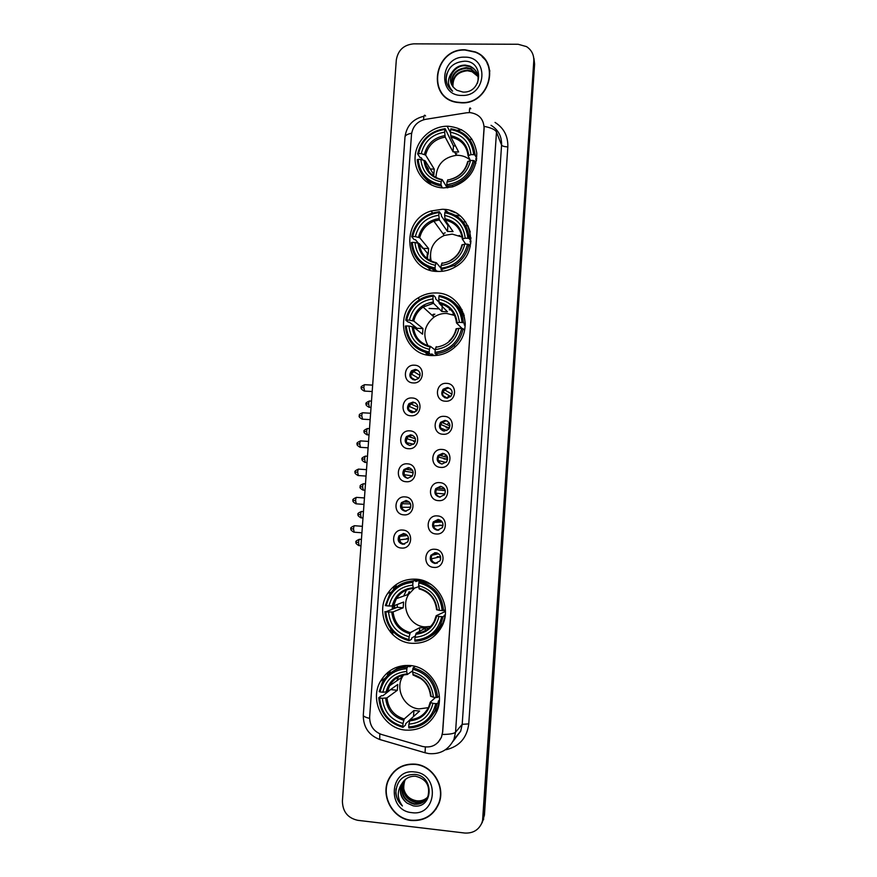 <?xml version="1.0" encoding="UTF-8"?>
<svg xmlns="http://www.w3.org/2000/svg" width="877" height="877" viewBox="0 0 877 877"><rect width="100%" height="100%" fill="white"/><g stroke="black" fill="none" stroke-linecap="round" stroke-linejoin="round"><path stroke-width="1.32" d="M410.063 665.511C397.138 664.854 387.283 670.094 380.508 681.232C369.009 700.328 383.326 728.568 405.525 730.102C419.875 730.815 430.289 724.632 436.768 711.543C445.812 692.194 430.925 666.761 410.063 665.511M442.151 209.296L431.155 210.973C399.101 220.204 404.571 271.717 437.776 271.442C444.102 271.629 450.033 270.05 455.569 266.718C481.89 252.181 471.541 208.616 442.151 209.296M459.767 235.54L459.022 235.518M430.125 259.121L429.894 260.436M429.73 268.077L430.037 270.138M436.264 292.973C429.686 292.765 423.58 294.453 417.945 298.016C392.589 312.705 402.751 355.459 431.868 355.558C440.791 355.843 448.596 352.894 455.295 346.722C475.411 329.094 462.387 292.775 436.264 292.973M416.137 579.182C404.1 578.645 394.639 583.358 387.733 593.345C374.534 612.278 388.632 642.041 411.631 643.301C425.235 643.882 435.387 638.127 442.085 626.014C452.422 606.665 437.59 580.146 416.137 579.182M447.994 126.222L447.138 126.222C430.793 126.31 415.917 140.561 415.095 156.83C414.032 173.098 427.274 187.612 443.652 187.919L452.598 186.845C468.592 181.111 476.66 169.886 476.792 153.168C474.084 136.845 464.481 127.856 447.994 126.222M444.069 209.417L448.279 212.409M455.295 215.216L460.206 215.961M413.21 382.931C401.951 382.756 403.277 364.185 414.47 365.194C425.74 365.325 424.435 383.973 413.21 382.931M415.325 369.414L411.554 370.752C408.529 375.257 409.537 378.349 414.569 380.015L418.472 378.579C421.344 374.073 420.291 371.015 415.325 369.414M410.875 415.775C399.605 415.534 400.932 396.919 412.135 397.983C423.427 398.169 422.111 416.86 410.875 415.775M413.012 402.061L408.989 403.606C406.27 408.09 407.356 411.116 412.256 412.683L416.378 411.039C418.976 406.555 417.847 403.563 413.012 402.061M408.539 448.706C397.248 448.41 398.586 429.752 409.8 430.859C421.103 431.111 419.787 449.846 408.539 448.706M410.688 434.795L406.468 436.527C404.001 440.988 405.152 443.959 409.932 445.45L414.24 443.609C416.597 439.158 415.402 436.22 410.688 434.795M406.194 481.725C394.891 481.385 396.24 462.661 407.465 463.834C418.767 464.13 417.452 482.931 406.194 481.725M408.353 467.616L403.968 469.524C401.71 473.953 402.927 476.88 407.597 478.294L412.069 476.288C414.207 471.881 412.979 468.987 408.353 467.616M403.837 514.843C392.534 514.437 393.872 495.669 405.108 496.897C416.432 497.248 415.106 516.104 403.837 514.843M406.018 500.526L401.491 502.598C399.419 506.994 400.679 509.877 405.262 511.247L409.866 509.077C411.828 504.703 410.546 501.852 406.018 500.526M401.48 548.048C390.155 547.588 391.504 528.765 402.751 530.059C414.087 530.464 412.76 549.364 401.48 548.048M403.672 533.534L399.024 535.748C397.128 540.111 398.421 542.951 402.916 544.277L407.63 541.975C409.438 537.623 408.123 534.817 403.672 533.534M445.363 401.217C433.983 400.997 435.299 382.317 446.601 383.359C457.991 383.523 456.698 402.28 445.363 401.217M447.314 387.524L443.115 389.235C440.561 393.718 441.723 396.7 446.568 398.18L450.888 396.36C453.288 391.876 452.093 388.939 447.314 387.524M443.06 434.258C431.67 433.994 432.986 415.26 444.299 416.356C455.711 416.575 454.407 435.387 443.06 434.258M445.023 420.368L440.627 422.286C438.336 426.737 439.552 429.664 444.277 431.067L448.783 429.028C450.942 424.6 449.693 421.705 445.023 420.368M440.747 467.397C429.346 467.079 430.673 448.29 441.997 449.441C453.42 449.726 452.115 468.592 440.747 467.397M442.732 453.31L438.171 455.415C436.099 459.822 437.371 462.694 441.986 464.032L446.645 461.817C448.596 457.421 447.292 454.593 442.732 453.31M438.434 500.635C427.022 500.263 428.349 481.418 439.684 482.624C451.118 482.964 449.813 501.874 438.434 500.635M440.44 486.34L435.737 488.61C433.852 492.984 435.167 495.812 439.684 497.095L444.475 494.716C446.24 490.364 444.902 487.579 440.44 486.34M436.11 533.961C424.687 533.534 426.014 514.635 437.371 515.906C448.816 516.29 447.5 535.266 436.11 533.961M438.127 519.469L433.315 521.892C431.594 526.211 432.953 529.006 437.382 530.245L442.271 527.724C443.894 523.416 442.512 520.664 438.127 519.469M433.786 567.386C422.352 566.893 423.679 547.95 435.047 549.276C446.503 549.715 445.187 568.745 433.786 567.386M435.814 552.685L430.903 555.24C429.324 559.526 430.706 562.278 435.069 563.494L440.046 560.841C441.537 556.566 440.122 553.847 435.814 552.685M448.125 396.503L447.73 398.125M448.202 423.394L447.73 423.986L448.202 423.394M445.702 454.757L445.121 455.569L445.702 454.757M440.013 557.509L440.649 559.252M444.2 495.077L443.959 493.883M412.914 379.642C410.272 377.033 410.184 374.293 412.661 371.42L416.422 370.094L418.263 370.543M411.149 412.497C408.09 410.085 407.75 407.29 410.118 404.111L414.119 402.576L415.424 402.828M409.471 445.395C405.952 443.236 405.338 440.397 407.608 436.878L412.497 435.244M407.849 478.305C403.858 476.474 402.96 473.602 405.13 469.721L409.482 467.814M406.237 511.214C401.809 509.767 400.614 506.906 402.664 502.631L406.424 500.57M404.626 544.124L404.078 544.113C399.605 542.786 398.311 539.958 400.208 535.617L403.365 533.523M444.814 397.774C442.205 395.374 441.964 392.721 444.08 389.816L448.257 388.116L450.241 388.621M443.192 430.881C440.101 428.689 439.574 425.97 441.613 422.714L445.987 420.807L447.325 421.059M441.679 463.999C438.051 462.113 437.206 459.329 439.169 455.678L444.288 453.65M440.232 497.106C436.055 495.604 434.893 492.808 436.746 488.719L441.164 486.439M438.796 530.157L438.379 530.146C433.972 528.908 432.624 526.134 434.334 521.826L437.996 519.458M437.294 563.187L436.088 563.231C431.747 562.025 430.366 559.285 431.933 555.02L434.871 552.696M466.619 112.782L469.929 112.596C479.127 113.922 483.863 119.239 484.104 128.546L442.589 732.131L441.427 737.217C437.47 745.165 431.166 748.245 422.528 746.448L381.594 734.487C373.613 731.495 369.634 725.652 369.645 716.947L411.499 134.51C412.683 126.31 417.342 121.256 425.455 119.349L466.619 112.782M455.273 212.705L449.923 210.535M454.176 314.426L451.984 314.383L454.111 314.372M393.839 586.351L393.62 589.465M392.436 606.007L392.205 609.285M390.802 628.941L390.561 632.306M387.7 672.462L387.491 675.52M463.834 314.021L462.694 313.571M465.106 49.781C433.819 48.279 426.047 98.103 456.972 102.412L461.401 102.839C489.377 104.571 501.14 61.675 475.389 51.94L465.106 49.781M438.171 85.913L439.52 89.75M415.227 764.141C403.201 763.439 394.343 768.46 388.664 779.171C380.158 795.79 392.732 818.943 411.291 820.51C424.325 821.256 433.534 815.577 438.928 803.475C445.801 786.768 432.876 765.478 415.227 764.141M394.003 771.552L390.682 776.123M482.153 56.72L485.244 59.779M442.326 734.477C449.66 734.378 454.067 733.632 455.536 732.218L496.492 132.054C495.319 129.675 491.208 127.779 484.159 126.365L442.688 732.021L441.471 737.173L438.072 742.391M481.626 823.678L483.83 816.257L534.203 62.519L533.567 56.873L534.203 62.519L483.83 816.257L481.626 823.678M464.821 833.04C473.514 833.468 479.412 829.576 482.514 821.354L533.797 60.875C533.994 54.703 531.572 49.945 526.518 46.613L518.121 44.267L413.692 43.85C403.793 44.793 397.994 50.175 396.305 59.998L342.403 801.052C342.633 811.642 347.741 818.055 357.75 820.313L464.821 833.04M432.361 813.067L436.187 808.879M488.96 67.101L487.173 63.44M482.24 822.494L484.433 815.106L534.597 64.142L533.972 58.518M389.925 673.361L390.112 670.642M392.688 634.553L392.896 631.506M394.551 608.353L394.76 605.437M396.042 587.305L396.24 584.51M399.463 539.322L399.671 536.351M401.754 507.07L401.995 503.705M412.365 475.882L404.1 474.687L404.286 471.409M406.369 442.205L406.577 439.333M395.341 585.156L395.132 588.061M393.872 605.777L393.663 608.704M392.107 630.596L391.876 633.753M389.213 671.278L389.004 674.117M489.859 71.136L488.697 67.189M461.423 102.565C489.125 104.286 500.756 61.796 475.235 52.181L465.095 50.055C434.137 48.564 426.43 97.84 457.005 102.138L461.423 102.565M452.773 86.604C452.181 76.77 457.005 71.278 467.233 70.138L471.804 71.092L478.031 76.255M452.97 86.878C452.598 77.209 457.443 71.837 467.485 70.752L472.045 71.717L478.086 76.595M452.039 85.464C450.504 75.038 455.229 69.097 466.224 67.628L470.817 68.592L477.735 74.94M452.214 85.749C450.921 75.477 455.678 69.634 466.476 68.253L471.07 69.217L477.822 75.269M452.291 72.035C448.783 79.686 450.35 85.782 457.005 90.309L463.056 92.085C482.602 93.181 484.225 61.149 464.832 61.182C453.058 62.059 446.821 68.253 446.097 79.763C446.689 84.532 448.871 88.336 452.631 91.175C447.215 85.19 447.095 78.809 452.291 72.035C455.316 67.463 459.625 65.15 465.205 65.084L469.831 66.06C476.858 69.579 479.401 75.29 477.483 83.205M451.578 84.554C447.522 76.189 455.601 65.051 465.457 65.72L470.072 66.696C473.602 68.231 476.058 70.653 477.439 73.986M464.591 57.158C440.002 56.084 437.163 96.053 461.916 95.44C486.669 96.656 489.432 56.336 464.591 57.158M439.761 89.607L441.712 93.17M447.577 85.058C445.965 81.473 445.746 77.625 446.919 73.536M435.946 808.715L438.84 803.705M411.313 820.214C424.205 820.949 433.326 815.336 438.664 803.365C445.472 786.833 432.679 765.753 415.205 764.426C403.299 763.746 394.529 768.701 388.906 779.324C380.497 795.757 392.951 818.669 411.313 820.214M416.739 800.789L416.739 800.789C409.318 799.506 404.867 794.979 403.398 787.195M426.847 798.41C423.755 801.655 420.006 803.025 415.599 802.532C405.152 799.342 401.414 792.26 404.385 781.297L405.404 779.412M426.989 798.18C423.909 801.293 420.215 802.598 415.928 802.093C405.503 798.914 401.765 791.843 404.725 780.903L405.612 779.247M402.291 783.073L401.578 784.476C398.947 791.931 400.778 798.147 407.071 803.113L413.242 805.864C433.194 809.635 434.915 776.024 415.04 774.424C402.981 774.369 396.557 780.585 395.768 793.082C396.36 798.234 398.586 802.543 402.422 805.974C396.941 798.3 396.897 790.659 402.291 783.073C405.426 778.25 409.855 775.981 415.577 776.244C426.145 778.919 430.278 785.551 427.998 796.141C425.312 801.995 420.73 804.702 414.251 804.253C403.749 801.041 399.989 793.926 402.971 782.887L404.615 780.124M426.397 799.079C423.295 802.751 419.359 804.33 414.58 803.825C404.1 800.613 400.34 793.51 403.321 782.492L404.812 779.938M407.071 803.113C400.888 798.059 399.167 791.723 401.907 784.104L404.067 780.694M427.384 797.478C424.358 800.186 420.872 801.293 416.926 800.822C420.96 801.194 424.468 800.043 427.45 797.346M414.678 771.968C389.52 768.197 386.505 810.633 411.839 812.65C437.163 816.597 440.101 773.755 414.678 771.968M398.443 768L394.201 771.771M402.422 805.974C397.544 801.37 395.417 795.647 396.031 788.818M470.138 159.987C466.586 157.016 462.453 155.459 457.739 155.317L456.358 155.339C443.554 157.301 436.746 164.701 435.924 177.516M442.227 187.853L440.978 184.543C427.209 181.736 419.612 173.339 418.176 159.362L420.85 159.428C422.221 171.782 428.996 179.259 441.164 181.846L442.194 179.61L447.204 187.81M422.648 159.899L421.322 157.794L419.951 157.509L417.649 153.892L418.592 153.574C422.012 139.717 430.76 131.682 444.858 129.456L444.661 132.142C432.197 134.214 424.402 141.372 421.267 153.628L425.608 155.065L434.236 169.086L433.841 174.644L425.202 160.853L420.85 159.428M473.69 154.67L475.027 155.043C473.47 140.276 465.446 131.517 450.942 128.755L450.668 129.555C464.492 132.23 472.166 140.605 473.69 154.67L470.971 154.615C469.524 142.184 462.694 134.729 450.482 132.241L450.964 137.174L458.627 151.973L453.058 151.864L445.187 137.108L444.661 132.142M476.562 159.954L475.86 159.329M455.064 138.281L454.176 136.527M475.356 155.722L474.961 153.716M476.726 158.682L475.663 158.923L476.463 160.59M466.367 225.586L467.923 225.586M464.065 221.892L465.72 221.892M444.858 129.456L445.132 128.656L453.464 145.977L455.481 145.889M422.966 175.795L431.561 185.058M446.908 186.176L452.104 185.299C464.361 181.495 471.859 173.35 474.632 160.886L473.284 160.513C469.82 174.501 460.984 182.559 446.799 184.685L447.862 187.744M475.86 163.429L474.632 160.886M418.176 159.362L417.233 159.68C418.68 174.337 426.639 183.118 441.087 186.034M445.132 128.656C430.344 130.947 421.19 139.355 417.649 153.892M446.799 184.685L446.985 181.988C459.537 179.993 467.397 172.824 470.565 160.458L473.284 160.513M441.164 181.846L440.978 184.543M421.267 153.628L418.592 153.574M470.565 160.458L467.715 161.752M448.004 179.741L446.985 181.988M456.829 153.585L455.525 153.76M433.128 174.622L432.92 175.586M428.173 170.291L428.382 168.954L425.893 165.029M475.027 155.043L476.726 158.605M450.482 132.241L450.668 129.555M470.39 160.513L468.088 155.788L470.971 154.615M453.464 145.977L453.058 151.864M431.736 174.589L433.841 174.644L433.479 176.003L433.808 174.644M434.236 169.086L430.3 168.998M462.091 237.064L452.236 234.115L444.255 235.442C433.249 240.758 428.875 249.298 431.144 261.072M436.932 271.399L435.211 269.414L435.091 268.011C421.289 265.007 413.67 256.457 412.245 242.348L414.931 242.436C416.301 254.911 423.087 262.53 435.288 265.292L436.351 262.705L440.934 268.165M418.362 243.181L415.479 239.772L414.087 239.52L411.719 236.735L412.661 236.516C416.093 222.594 424.874 214.602 439.004 212.53L438.807 215.238C426.31 217.167 418.482 224.293 415.347 236.604L419.721 237.766L428.612 248.553L428.217 254.144L419.305 243.587L414.931 242.436M467.901 238.292L469.261 238.599C467.704 223.69 459.647 214.766 445.11 211.806L444.836 212.694C458.693 215.567 466.378 224.095 467.901 238.292L465.183 238.204C463.736 225.652 456.884 218.055 444.639 215.402L445.165 220.072L453.069 231.594L447.489 231.418L439.355 219.908L438.807 215.238M471.092 238.029L469.096 236.362M469.798 239.432L468.921 235.058M471.037 241.383L469.962 241.548L470.883 242.973M427.472 267.178L436.242 270.609M438.127 271.453L437.579 271.136M439.004 212.53L439.278 211.642L441.372 214.69L441.449 216.137L447.895 225.499L448.849 225.444M441.043 269.634L454.549 265.369C462.343 260.425 467.112 253.464 468.855 244.475L467.496 244.179C464.021 258.233 455.163 266.246 440.934 268.219L442.425 271.267M470.236 246.569L468.855 244.475M412.245 242.348L411.302 242.567C412.749 257.367 420.719 266.312 435.211 269.414M439.278 211.642L431.714 213.21C420.817 217.485 414.152 225.334 411.719 236.735M440.934 268.219L441.131 265.501C453.705 263.648 461.598 256.512 464.777 244.091L467.496 244.179M435.288 265.292L435.091 268.011M415.347 236.604L412.661 236.516M464.777 244.091L461.938 245.012M442.161 262.914L441.131 265.501M445.176 232.833L442.995 233.71M427.274 254.111L426.935 258.441M428.667 267.682L429.741 270.05M422.736 248.355L419.37 244.376M469.261 238.599L471.037 241.35M444.639 215.402L444.836 212.694M465.676 244.124L462.311 239.037L465.183 238.204M447.895 225.499L447.489 231.418M428.612 248.553L423.339 248.377M433.94 271.059L432.679 268.943M430.223 260.612L430.344 255.306M435.529 269.787L436.012 271.322M469.787 237.031L469.37 238.084M454.67 315.468L446.7 313.44C442.118 313.286 437.897 314.514 434.038 317.101C424.325 325.203 422.33 334.762 428.02 345.779M434.06 355.591L431.758 353.891L431.506 355.01L429.291 353.409L429.171 352.061C415.325 348.871 407.695 340.155 406.27 325.926L408.956 326.047C410.326 338.643 417.134 346.393 429.368 349.32L430.454 346.393L435.189 350.011M416.849 329.675L417.057 328.294L409.581 322.308L408.189 322.111L405.755 320.171L406.687 320.05C410.14 306.051 418.943 298.103 433.106 296.185L432.92 298.914C420.379 300.712 412.53 307.794 409.373 320.16L413.791 321.059L422.944 328.557L422.55 334.192L413.374 326.924L408.956 326.047M462.08 322.506L463.44 322.747C461.883 307.706 453.815 298.608 439.234 295.45L438.949 296.426C452.85 299.485 460.557 308.178 462.08 322.506L459.351 322.385C457.904 309.724 451.041 301.973 438.763 299.156L439.311 303.53L447.478 311.752L441.876 311.51L433.49 303.289L432.92 298.914M464.262 315.468L463.144 314.613M451.074 309.932L449.254 309.789M463.44 322.747L465.27 324.643L464.207 324.764L465.205 325.784M433.106 296.185L433.391 295.209L435.551 297.413L435.628 298.805L439.015 302.236M435.145 353.694C442.315 353.223 448.596 350.515 453.968 345.56C458.824 340.89 461.839 335.266 463.034 328.667L461.675 328.437C458.178 342.567 449.298 350.537 435.025 352.346L435.145 353.694L437.974 355.251M464.569 330.201L463.034 328.667M406.27 325.926L405.338 326.047C406.785 340.978 414.766 350.098 429.291 353.409M433.391 295.209C428.217 295.56 423.438 297.15 419.031 300C411.817 304.911 407.388 311.631 405.755 320.171M435.025 352.346L435.222 349.605C447.84 347.895 455.744 340.791 458.945 328.316L461.675 328.437M429.368 349.32L429.171 352.061M409.373 320.16L406.687 320.05M458.945 328.316L456.117 328.864M436.286 346.667L435.222 349.605M433.611 314.141L432.032 315.26M429.072 355.295L427.099 352.982L429.259 355.317M440.407 303.639L442.293 305.558M465.281 324.183C464.821 316.816 462.047 310.546 456.95 305.382M438.763 299.156L438.949 296.426M462.091 328.513L456.522 322.966L459.351 322.385M442.227 306.468L441.876 311.51M422.944 328.557L417.057 328.294M427.088 354.944L425.696 352.609M414.602 588.072L408.759 594.222C400.318 606.796 409.745 626.123 424.808 626.902L431.791 626.31M415.325 635.978L411.773 637.952L411.499 639.311L409.055 640.681L408.912 639.596C394.946 635.726 387.25 626.463 385.825 611.784L388.544 612.014C389.914 625.016 396.766 633.271 409.11 636.79L410.293 632.635L419.732 627.658L425.389 628.173L416.18 633.172L415.018 637.327C427.757 636.088 435.748 629.127 438.982 616.443L441.745 616.684C438.204 631.045 429.226 638.862 414.821 640.133L414.964 641.219C426.386 640.648 434.871 635.255 440.418 625.049L443.137 616.674L441.745 616.684M412.946 582.35L413.253 581.067C403.179 581.572 395.286 586.044 389.596 594.485L385.332 605.558L386.264 605.755C389.75 591.526 398.651 583.731 412.946 582.35L412.749 585.145C400.098 586.461 392.172 593.411 388.971 605.996L393.51 605.919L403.584 602.039L403.179 607.805L393.082 611.927L388.544 612.014M418.767 586.647L413.407 588.478L412.749 585.145M424.49 581.056L423.701 581.319M445.253 614.777L444.146 615.369L445.176 615.544M385.825 611.784L397.237 607.29L397.292 604.461M413.253 581.067L415.654 580.322L415.742 581.528L420.807 579.927M430.311 636.516C435.672 633.6 439.75 629.368 442.545 623.843L445.012 616.728M415.654 580.322L406.775 581.955M445.165 615.599L443.137 616.674M384.904 611.576C386.351 626.978 394.398 636.68 409.055 640.681M414.821 640.133L415.018 637.327M409.11 636.79L408.912 639.596M388.971 605.996L386.264 605.755M438.982 616.443L436.176 615.731L445.406 611.466M418.943 579.544L415.742 581.078M406.457 590.068L403.705 596.042M430.991 584.411L421.486 580.804L419.151 581.561L418.844 582.843C432.865 586.56 440.638 595.812 442.161 610.6L443.554 610.611C441.997 595.088 433.863 585.408 419.151 581.561M443.554 610.611L445.341 609.712M442.161 610.6L439.41 610.37C437.952 597.292 431.035 589.048 418.647 585.639L418.844 582.843M436.636 609.658L439.41 610.37M418.647 585.639L419.447 588.916M444.869 609.943L444.628 611.401M423.032 580.552L422.988 581.133M397.237 607.29L403.179 607.805M425.137 631.703L425.389 628.173M419.732 627.658L419.469 631.385M425.718 631.385L425.17 631.243M406.753 589.936L407.356 588.774M413.648 580.947L415.939 579.16M429.785 628.414L423.405 627.647M407.695 594.606L409.296 591.58M415.731 581.002L417.353 579.302M403.573 674.917L402.335 676.956C394.979 689.607 404.538 707.947 419.085 708.901L428.349 707.662M409.954 719.842L405.744 723.624L405.47 725.071L402.949 727.34L402.806 726.331C388.796 722.264 381.089 712.826 379.664 698.004L382.383 698.278C383.753 711.4 390.627 719.809 403.003 723.503L404.22 718.976L413.933 710.491L419.601 711.061L410.118 719.589L408.923 724.117C421.705 723.032 429.719 716.114 432.964 703.354L435.726 703.639C432.175 718.077 423.174 725.849 408.726 726.945L408.879 727.965C420.96 727.439 429.697 721.628 435.069 710.545L437.13 703.562L435.726 703.639M406.862 668.669L407.18 667.298C396.305 667.77 388.062 672.736 382.46 682.207L379.182 691.646L380.103 691.942C383.6 677.636 392.523 669.885 406.862 668.669L406.665 671.486C393.981 672.659 386.023 679.565 382.821 692.205L387.393 691.843L397.752 684.477L397.336 690.276L386.965 697.884L382.383 698.278M412.672 670.795L407.345 674.501L406.665 671.486M435.88 709.767L437.875 708.561M439.366 700.186L438.215 701.26L439.278 701.523L437.13 703.562M379.664 698.004L378.743 697.697L381.495 695.746L382.931 695.724L391.372 689.004M407.18 667.298L409.647 665.654L409.745 666.794L411.412 665.676M429.763 718.745L437.261 708.441L439.245 701.852M409.647 665.654C403.694 665.753 398.29 667.529 393.455 670.982M378.743 697.697C380.19 713.242 388.259 723.119 402.949 727.34M408.726 726.945L408.923 724.117M403.003 723.503L402.806 726.331M382.821 692.205L380.103 691.942M432.964 703.354L430.168 702.28L435.507 697.456M404.988 665.457L404.198 666.235M397.851 677.154L397.062 680.607M391.734 684.301L389.881 685.211M415.172 666.443L413.089 667.857L412.782 669.239C426.836 673.163 434.619 682.591 436.154 697.522L437.557 697.456C436.001 681.791 427.844 671.925 413.089 667.857M437.557 697.456L439.289 695.878M436.154 697.522L433.391 697.248C431.933 684.038 424.994 675.641 412.585 672.056L412.782 669.239M430.64 696.141L433.391 697.248M412.585 672.056L413.297 675.038M391.383 689.684L397.336 690.276M413.933 710.491L413.505 716.542M402.598 666.619L403.245 665.632M401.008 677.877L401.874 675.476M437.283 710.271L434.828 711.094M448.344 387.678L447.741 387.787M445.724 388.61L443.006 391.997L450.734 396.514M450.526 396.722L448.3 396.601M447.445 398.158L443.104 395.702M449.945 425.882L448.805 427.855L449.462 427.91M442.26 422.056L440.747 424.479L448.805 427.855M449.441 427.954L446.13 427.757M446.875 430.552L440.692 428.075M447.544 457.465L446.634 459.131L447.632 459.219L443.959 459M439.443 455.262L438.171 455.415M439.015 455.887L438.467 457.049L446.634 459.131M446.097 462.453L438.325 460.6M444.453 494.738L444.222 493.904L435.968 493.247M444.891 493.948L444.222 493.904M444.913 489.509L444.464 490.495L445.253 490.561L441.778 490.32M436.998 488.138L436.647 488.708M436.198 489.706L444.464 490.495M442.633 527.022L442.041 525.356L433.666 526.014L433.918 526.934M443.049 525.422L442.041 525.356M439.366 525.126L443.049 525.4M433.983 522.451L442.227 521.947M440.692 559L439.859 556.895L431.265 558.857M440.638 556.939L439.859 556.895M437.174 556.621L440.627 556.895M431.802 555.262L438.653 553.782M431.363 558.868L432.339 561.203M416.893 369.743L416.082 369.875M415.073 370.204L411.401 374.073L418.713 378.327M415.435 379.993L411.302 377.647M411.828 402.971L409.11 406.347L417.2 409.91M416.882 410.425L415.764 410.359M414.58 412.278L408.879 409.855M408.649 436.001L406.807 438.719L415.413 441.295M415.358 441.515L413.56 441.405M413.615 444.233L406.665 442.666M412.596 470.357L405.634 469.184L404.494 471.179L413.22 472.571M413.231 472.67L411.357 472.539M404.242 474.698L404.582 475.816M402.762 502.499L402.181 503.716L410.546 503.924M408.901 507.136L410.721 507.268M410.699 507.334L401.721 507.235M401.929 507.246L402.653 509.175M399.78 536.351L407.388 535.529M406.687 538.445L408.55 538.588M408.561 538.785L399.342 539.881M399.605 539.892L400.899 542.688M495.034 122.418C503.88 128.031 508.145 136.198 507.827 146.887L468.757 723.898L462.201 724.325L501.578 145.111C501.841 136.395 498.322 129.785 491.043 125.301M468.757 723.898C466.937 737.919 459.362 746.524 446.02 749.736M453.08 741.197L460.699 731.155L462.201 724.325L455.536 732.218L453.979 739.3L460.699 731.155L453.091 741.317M470.774 108.759C469.842 106.928 469.392 108.211 469.436 112.585M369.601 718.406C365.402 717.353 363.297 716.279 363.286 715.172L404.988 137.042C405.196 135.354 407.421 134.082 411.642 133.205M379.774 733.841L379.752 739.497C368.757 735.255 363.264 727.143 363.286 715.172M381.243 739.958L380.311 739.662M425.575 115.994C424.402 114.229 423.744 115.49 423.602 119.754M425.378 747.007L425.038 752.762L379.752 739.497M483.227 817.419L484.433 815.106M533.797 60.875L534.597 64.142M496.492 132.054L501.578 145.111C502.324 146.13 504.396 146.733 507.827 146.887M461.532 129.675L457.421 130.322M469.71 139.564L472.023 139.202M425.202 160.853C426.463 170.96 432.043 177.198 441.953 179.566M445.187 137.108C434.871 138.961 428.349 144.946 425.608 155.065M447.61 180.037C458.518 178.195 465.413 171.903 468.274 161.171M423.975 160.239C425.29 170.993 431.221 177.538 441.8 179.906M444.913 135.617C434.06 137.525 427.22 143.806 424.391 154.451M468.68 155.339C467.309 144.541 461.313 137.996 450.712 135.716M468.099 155.722C466.685 145.56 460.973 139.388 450.986 137.207M470.258 232.01L467.858 225.586M419.305 243.587C420.576 253.826 426.2 260.195 436.165 262.672M439.355 219.908L433.896 221.201C426.365 224.348 421.64 229.862 419.721 237.766M441.756 263.352C452.696 261.62 459.614 255.371 462.486 244.584M418.066 243.115C419.381 253.957 425.334 260.633 435.935 263.144M439.07 218.548C428.195 220.335 421.333 226.584 418.482 237.283M462.903 238.719C461.521 227.812 455.525 221.136 444.891 218.713M462.332 238.982C460.918 228.7 455.196 222.396 445.165 220.072M427.866 254.133L427.384 258.803L427.866 254.133M428.842 267.748L429.774 270.061L428.864 267.759M413.374 326.924C414.657 337.283 420.313 343.773 430.344 346.371M433.49 303.289L423.109 307.071C418.208 310.546 415.095 315.205 413.791 321.059M435.869 347.259C446.842 345.648 453.771 339.432 456.665 328.59M412.124 326.573C413.429 337.524 419.403 344.321 430.026 346.985M433.194 302.061C422.286 303.738 415.402 309.943 412.541 320.697M457.07 322.681C455.7 311.675 449.682 304.878 439.026 302.302M456.522 322.846C455.13 312.431 449.386 305.996 439.311 303.53M434.849 314.13L432.536 315.72M393.082 611.927C394.376 622.67 400.109 629.576 410.293 632.635M413.352 588.478C406.073 589.103 400.416 592.501 396.371 598.684L393.51 605.919M415.72 634.279C426.803 633.073 433.797 626.978 436.735 615.961M391.778 612.025C393.093 623.328 399.112 630.574 409.833 633.742M413.067 587.733C402.061 588.993 395.11 595.088 392.216 606.007M416.18 633.172C424.216 632.503 430.223 628.59 434.203 621.431L436.198 615.786L434.203 621.431M437.152 609.91C435.77 598.531 429.708 591.306 418.954 588.215M431.988 597.182C428.667 592.94 424.435 590.199 419.283 588.971M425.181 631.089L426.003 631.232M438.412 630.048L440.199 629.346M386.965 697.884C388.248 708.748 394.003 715.775 404.22 718.976M407.213 674.512C399.397 675.158 393.51 678.919 389.563 685.803L387.393 691.843M409.647 720.85C420.752 719.787 427.779 713.714 430.717 702.652M385.65 698.125C386.954 709.537 392.984 716.915 403.738 720.247M407.005 673.898C395.955 675.038 388.982 681.089 386.077 692.074M410.118 719.589C418.658 718.943 424.852 714.711 428.71 706.895L430.179 702.367M431.144 696.546C429.763 685.069 423.69 677.713 412.903 674.468M421.311 678.853L413.242 675.071M404.878 665.468L404.144 666.246M398.311 676.891L397.741 679.346M435.913 709.734L437.842 708.671M366.202 403.968L368.636 403.869C368.866 401.666 369.228 400.712 369.721 401.03L371.497 401.129M369.37 407.301L368.636 403.869M364.196 431.495L366.619 431.473C366.86 429.226 367.222 428.25 367.737 428.557L369.491 428.667M367.342 434.839L366.619 431.473M362.19 459.077L364.602 459.142C364.843 456.851 365.227 455.854 365.742 456.15L367.485 456.259M365.314 462.431L364.602 459.142M360.173 486.724L362.585 486.878C362.837 484.542 363.221 483.512 363.736 483.808L365.468 483.929M363.286 490.1L362.585 486.878M358.145 514.437L360.557 514.678C360.82 512.3 361.203 511.247 361.741 511.521L363.451 511.642M361.247 517.836L360.557 514.678M356.117 542.216L358.529 542.545C358.792 540.111 359.186 539.037 359.723 539.3L361.434 539.432M359.197 545.647L358.529 542.545M361.379 387.722L363.834 387.568C364.065 385.332 364.437 384.378 364.953 384.707L372.659 385.135M364.624 391.098L363.834 387.568M359.318 415.786L361.773 415.72C362.015 413.44 362.398 412.464 362.925 412.793L370.609 413.242M362.552 419.184L361.773 415.72M357.257 443.915L359.713 443.937C359.965 441.613 360.348 440.605 360.885 440.934L368.559 441.416M360.469 447.336L359.713 443.937M355.196 472.111L357.641 472.232C357.904 469.853 358.298 468.822 358.836 469.14L366.509 469.644M358.386 475.553L357.641 472.232M353.124 500.383L355.569 500.581C355.832 498.169 356.237 497.106 356.786 497.402L364.448 497.95M356.303 503.847L355.569 500.581M351.052 528.71L353.497 529.006C353.76 526.54 354.176 525.455 354.736 525.74L362.387 526.321M354.209 532.196L353.497 529.006M385.036 678.283L380.508 681.232M432.558 212.936L431.155 210.973M419.644 299.605L417.945 298.016M391.197 592.205L387.733 593.345M452.981 137.623L452.137 135.979M450.515 132.822L447.138 126.222M412.661 371.42L411.554 370.752M410.118 404.111L408.989 403.606M407.608 436.878L406.468 436.527M405.13 469.721L403.968 469.524M402.664 502.631L401.491 502.598M400.208 535.617L399.024 535.748M444.08 389.816L443.115 389.235M441.613 422.714L440.627 422.286M436.746 488.719L435.737 488.61M434.334 521.826L433.315 521.892M431.933 555.02L430.903 555.24M389.322 778.48L388.664 779.171M425.038 752.762L428.787 753.595C440.309 754.549 448.706 749.78 453.979 739.3M404.988 137.042C406.511 125.882 412.837 118.932 423.975 116.213M482.514 821.354L483.731 819.008M461.697 129.763L457.641 130.399M472.045 71.717L471.804 71.092M471.07 69.217L470.817 68.592M470.072 66.696L469.831 66.06M439.289 802.477L438.664 803.365M456.358 155.339L454.461 151.743M452.96 186.746L452.104 185.299M450.46 179.325C459.559 176.737 465.303 170.829 467.682 161.609M450.964 137.174C461.006 139.279 466.717 145.483 468.088 155.788M439.202 308.89L429.083 308.452M444.255 235.442L433.896 221.201L439.333 219.864M455.58 266.696L454.549 265.369M450.921 260.107C456.72 256.599 460.381 251.535 461.905 244.913M436.286 220.456L435.409 219.228M445.121 219.984C455.218 222.254 460.94 228.601 462.311 239.037M462.015 309.548L460.436 309.581M434.038 317.101L423.109 307.071L433.435 303.201M455.306 346.711L453.968 345.56M449.145 341.032C452.729 337.689 455.042 333.611 456.084 328.798M424.852 305.985L423.821 305.032M439.234 303.409C449.386 305.832 455.141 312.333 456.489 322.879M427.165 352.993L429.16 355.306M408.759 594.222L396.371 598.684C400.274 592.523 405.898 589.081 413.231 588.379M442.545 623.843L440.418 625.049M419.096 588.84C429.478 591.876 435.31 598.838 436.593 609.712M425.192 630.991L426.145 631.144M438.511 629.938L440.265 629.247M398.805 667.934L395.68 667.638M402.335 676.956L389.563 685.803C393.345 678.951 399.199 675.158 407.147 674.435M437.261 708.441L435.069 710.545M428.71 706.895L430.168 702.313M413.023 674.972C423.47 678.206 429.335 685.299 430.596 696.25M436.077 709.57L437.864 708.583M369.349 401.008C366.356 402.422 365.281 403.387 366.126 403.913C366.849 404.165 364.13 404.44 368.998 407.279L371.037 407.388M444.409 389.695L452.028 394.266M367.364 428.535C364.361 429.927 363.275 430.903 364.108 431.451C364.843 431.758 362.113 431.922 366.981 434.806L369.031 434.937M441.909 422.44L449.923 425.904M365.369 456.128C362.354 457.509 361.269 458.485 362.102 459.055C362.826 459.351 360.096 459.515 364.953 462.409L367.024 462.552M439.498 455.273L447.522 457.41M363.374 483.775C358.244 485.88 360.907 486.22 360.074 486.713C360.809 486.998 358.079 487.163 362.925 490.079L365.007 490.221M437.185 488.16L444.617 488.927M361.379 511.499C358.32 512.881 357.213 513.867 358.057 514.448C358.792 514.722 356.051 514.865 360.885 517.814L362.99 517.967M434.926 521.07L441.186 520.73M359.373 539.278C356.303 540.649 355.185 541.635 356.029 542.238C356.764 542.501 354.023 542.644 358.846 545.615L360.973 545.779M436.987 552.97L434.619 552.784M432.734 554.001L437.327 553.025M364.558 384.685C361.532 386.11 360.447 387.097 361.28 387.645C362.026 387.974 359.241 388.138 364.218 391.076L372.188 391.515M413.264 371.333L420.127 375.444M362.53 412.76C357.377 414.931 360.063 415.227 359.23 415.731C359.976 416.038 357.191 416.202 362.157 419.162L370.149 419.634M410.677 403.88L417.88 407.136M360.491 440.901C357.421 442.326 356.314 443.313 357.169 443.883C357.915 444.179 355.119 444.332 360.074 447.303L368.099 447.818M408.145 436.494L415.402 438.741M358.441 469.107C355.371 470.51 354.253 471.508 355.097 472.1C355.854 472.385 353.047 472.539 358.002 475.531L366.038 476.068M356.402 497.38C353.31 498.772 352.181 499.769 353.025 500.383C353.782 500.657 350.975 500.8 355.919 503.815L363.977 504.396M403.288 501.94L409.416 502.137M354.352 525.718C351.238 527.099 350.109 528.107 350.953 528.732C351.71 528.995 348.903 529.138 353.826 532.175L361.916 532.788M400.997 534.729L405.887 534.225"/></g></svg>

